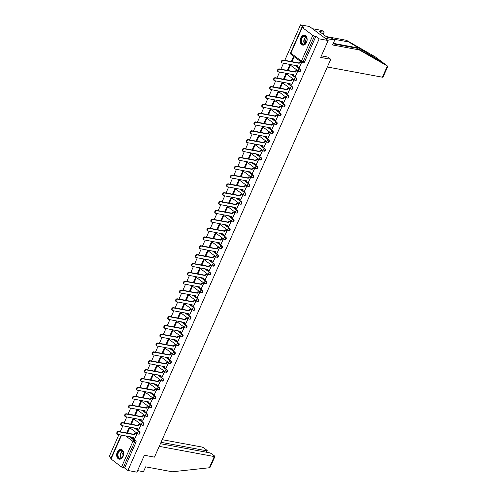 <?xml version="1.0" encoding="UTF-8"?>
<svg xmlns="http://www.w3.org/2000/svg" width="497" height="497" viewBox="0 0 497 497"><rect width="100%" height="100%" fill="white"/><g stroke="black" fill="none" stroke-linecap="round" stroke-linejoin="round"><path stroke-width="0.75" d="M289.229 64.262L298.56 71.264A1.274 1.274 0 0 0 299.088 71.5L299.585 71.593A1.274 0.882 -79.5 0 0 300.567 70.897A1.274 0.882 -79.5 0 0 300.325 69.207L299.828 69.114A1.274 0.882 100.5 0 1 300.07 70.804A1.274 0.882 100.5 0 1 299.088 71.5A1.274 0.882 100.5 0 1 298.821 71.382A1.274 0.87 -53.1 0 1 298.56 71.264A1.274 0.87 -53.1 0 1 298.417 70.077A1.274 0.87 126.9 0 1 299.828 69.114L294.721 65.281M285.309 73.109L294.64 80.11A1.274 1.274 0 0 0 295.175 80.346L295.672 80.433A1.274 0.882 -79.5 0 0 296.647 79.744A1.274 0.882 -79.5 0 0 296.405 78.048L295.908 77.954A1.274 0.882 100.5 0 1 296.15 79.65A1.274 0.882 100.5 0 1 295.175 80.346A1.274 0.882 100.5 0 1 294.901 80.222A1.274 0.87 -53.1 0 1 294.64 80.11A1.274 0.87 -53.1 0 1 294.497 78.924A1.274 0.87 126.9 0 1 295.908 77.954L290.801 74.121M281.389 81.949L290.72 88.951A1.274 1.274 0 0 0 291.254 89.187L291.751 89.28A1.274 0.882 -79.5 0 0 292.727 88.584A1.274 0.882 -79.5 0 0 292.484 86.894L291.988 86.801A1.274 0.882 100.5 0 1 292.23 88.491A1.274 0.882 100.5 0 1 291.254 89.187A1.274 0.882 100.5 0 1 290.981 89.069A1.274 0.87 -53.1 0 1 290.72 88.951A1.274 0.87 -53.1 0 1 290.583 87.764A1.274 0.87 126.9 0 1 291.988 86.801L286.887 82.968M277.475 90.796L286.8 97.797A1.274 1.274 0 0 0 287.334 98.033L287.831 98.12A1.274 0.882 -79.5 0 0 288.813 97.431A1.274 0.882 -79.5 0 0 288.564 95.735L288.067 95.641A1.274 0.882 100.5 0 1 288.31 97.337A1.274 0.882 100.5 0 1 287.334 98.033A1.274 0.882 100.5 0 1 287.067 97.909A1.274 0.87 -53.1 0 1 286.8 97.797A1.274 0.87 -53.1 0 1 286.663 96.611A1.274 0.87 126.9 0 1 288.067 95.641L282.967 91.808M273.555 99.636L282.88 106.638A1.274 1.274 0 0 0 283.414 106.874L283.911 106.967A1.274 0.882 -79.5 0 0 284.893 106.271A1.274 0.882 -79.5 0 0 284.651 104.581L284.147 104.488A1.274 0.882 100.5 0 1 284.396 106.178A1.274 0.882 100.5 0 1 283.414 106.874A1.274 0.882 100.5 0 1 283.147 106.756A1.274 0.87 -53.1 0 1 282.88 106.638A1.274 0.87 -53.1 0 1 282.743 105.451A1.274 0.87 126.9 0 1 284.147 104.488L279.047 100.655M269.635 108.483L278.966 115.484A1.274 1.274 0 0 0 279.494 115.72L279.991 115.807A1.274 0.882 -79.5 0 0 280.973 115.118A1.274 0.882 -79.5 0 0 280.73 113.422L280.233 113.328A1.274 0.882 100.5 0 1 280.476 115.024A1.274 0.882 100.5 0 1 279.494 115.72A1.274 0.882 100.5 0 1 279.227 115.596A1.274 0.87 -53.1 0 1 278.966 115.484A1.274 0.87 -53.1 0 1 278.823 114.298A1.274 0.87 126.9 0 1 280.233 113.328L275.127 109.495M265.715 117.323L275.046 124.325A1.274 1.274 0 0 0 275.58 124.561L276.077 124.654A1.274 0.882 -79.5 0 0 277.053 123.958A1.274 0.882 -79.5 0 0 276.81 122.268L276.313 122.175A1.274 0.882 100.5 0 1 276.556 123.865A1.274 0.882 100.5 0 1 275.58 124.561A1.274 0.882 100.5 0 1 275.307 124.443A1.274 0.87 -53.1 0 1 275.046 124.325A1.274 0.87 -53.1 0 1 274.903 123.138A1.274 0.87 126.9 0 1 276.313 122.175L271.207 118.342M261.795 126.163L271.126 133.171A1.274 1.274 0 0 0 271.66 133.407L272.157 133.494A1.274 0.882 -79.5 0 0 273.133 132.805A1.274 0.882 -79.5 0 0 272.89 131.109L272.393 131.015A1.274 0.882 100.5 0 1 272.636 132.711A1.274 0.882 100.5 0 1 271.66 133.407A1.274 0.882 100.5 0 1 271.387 133.283A1.274 0.87 -53.1 0 1 271.126 133.171A1.274 0.87 -53.1 0 1 270.989 131.985A1.274 0.87 126.9 0 1 272.393 131.015L267.293 127.182M257.875 135.01L267.206 142.012A1.274 1.274 0 0 0 267.74 142.248L268.237 142.341A1.274 0.882 -79.5 0 0 269.219 141.645A1.274 0.882 -79.5 0 0 268.97 139.955L268.473 139.862A1.274 0.882 100.5 0 1 268.715 141.552A1.274 0.882 100.5 0 1 267.74 142.248A1.274 0.882 100.5 0 1 267.473 142.13A1.274 0.87 -53.1 0 1 267.206 142.012A1.274 0.87 -53.1 0 1 267.069 140.825A1.274 0.87 126.9 0 1 268.473 139.862L263.373 136.029M253.961 143.85L263.286 150.858A1.274 1.274 0 0 0 263.82 151.094L264.317 151.181A1.274 0.882 -79.5 0 0 265.299 150.492A1.274 0.882 -79.5 0 0 265.056 148.796L264.553 148.702A1.274 0.882 100.5 0 1 264.802 150.398A1.274 0.882 100.5 0 1 263.82 151.094A1.274 0.882 100.5 0 1 263.553 150.97A1.274 0.87 -53.1 0 1 263.286 150.858A1.274 0.87 -53.1 0 1 263.149 149.672A1.274 0.87 126.9 0 1 264.553 148.702L259.453 144.869M250.041 152.697L259.366 159.699A1.274 1.274 0 0 0 259.9 159.935L260.397 160.028A1.274 0.882 -79.5 0 0 261.379 159.332A1.274 0.882 -79.5 0 0 261.136 157.636L260.639 157.549A1.274 0.882 100.5 0 1 260.882 159.239A1.274 0.882 100.5 0 1 259.9 159.935A1.274 0.882 100.5 0 1 259.633 159.817A1.274 0.87 -53.1 0 1 259.366 159.699A1.274 0.87 -53.1 0 1 259.229 158.512A1.274 0.87 126.9 0 1 260.639 157.549L255.533 153.716M246.121 161.537L255.452 168.545A1.274 1.274 0 0 0 255.986 168.781L256.483 168.868A1.274 0.882 -79.5 0 0 257.458 168.179A1.274 0.882 -79.5 0 0 257.216 166.483L256.719 166.389A1.274 0.882 100.5 0 1 256.961 168.085A1.274 0.882 100.5 0 1 255.986 168.781A1.274 0.882 100.5 0 1 255.713 168.657A1.274 0.87 -53.1 0 1 255.452 168.545A1.274 0.87 -53.1 0 1 255.309 167.359A1.274 0.87 126.9 0 1 256.719 166.389L251.612 162.556M242.201 170.384L251.532 177.386A1.274 1.274 0 0 0 252.066 177.622L252.563 177.715A1.274 0.882 -79.5 0 0 253.538 177.019A1.274 0.882 -79.5 0 0 253.296 175.323L252.799 175.236A1.274 0.882 100.5 0 1 253.041 176.926A1.274 0.882 100.5 0 1 252.066 177.622A1.274 0.882 100.5 0 1 251.793 177.504A1.274 0.87 -53.1 0 1 251.532 177.386A1.274 0.87 -53.1 0 1 251.395 176.199A1.274 0.87 126.9 0 1 252.799 175.236L247.699 171.403M238.28 179.224L247.612 186.232A1.274 1.274 0 0 0 248.146 186.468L248.643 186.555A1.274 0.882 -79.5 0 0 249.624 185.866A1.274 0.882 -79.5 0 0 249.376 184.17L248.879 184.076A1.274 0.882 100.5 0 1 249.121 185.772A1.274 0.882 100.5 0 1 248.146 186.468A1.274 0.882 100.5 0 1 247.873 186.344A1.274 0.87 -53.1 0 1 247.612 186.232A1.274 0.87 -53.1 0 1 247.475 185.046A1.274 0.87 126.9 0 1 248.879 184.076L243.778 180.243M234.367 188.071L243.692 195.072A1.274 1.274 0 0 0 244.226 195.309L244.723 195.402A1.274 0.882 -79.5 0 0 245.704 194.706A1.274 0.882 -79.5 0 0 245.462 193.01L244.959 192.923A1.274 0.882 100.5 0 1 245.207 194.613A1.274 0.882 100.5 0 1 244.226 195.309A1.274 0.882 100.5 0 1 243.959 195.191A1.274 0.87 -53.1 0 1 243.692 195.072A1.274 0.87 -53.1 0 1 243.555 193.886A1.274 0.87 126.9 0 1 244.959 192.923L239.858 189.09M230.446 196.911L239.771 203.919A1.274 1.274 0 0 0 240.306 204.149L240.803 204.242A1.274 0.882 -79.5 0 0 241.784 203.553A1.274 0.882 -79.5 0 0 241.542 201.857L241.045 201.763A1.274 0.882 100.5 0 1 241.287 203.459A1.274 0.882 100.5 0 1 240.306 204.149A1.274 0.882 100.5 0 1 240.039 204.031A1.274 0.87 -53.1 0 1 239.771 203.919A1.274 0.87 -53.1 0 1 239.635 202.733A1.274 0.87 126.9 0 1 241.045 201.763L235.938 197.93M226.526 205.758L235.858 212.759A1.274 1.274 0 0 0 236.392 212.996L236.889 213.089A1.274 0.882 -79.5 0 0 237.864 212.393A1.274 0.882 -79.5 0 0 237.622 210.697L237.125 210.61A1.274 0.882 100.5 0 1 237.367 212.3A1.274 0.882 100.5 0 1 236.392 212.996A1.274 0.882 100.5 0 1 236.118 212.878A1.274 0.87 -53.1 0 1 235.858 212.759A1.274 0.87 -53.1 0 1 235.715 211.573A1.274 0.87 126.9 0 1 237.125 210.61L232.018 206.777M222.606 214.598L231.937 221.606A1.274 1.274 0 0 0 232.472 221.836L232.969 221.929A1.274 0.882 -79.5 0 0 233.944 221.24A1.274 0.882 -79.5 0 0 233.702 219.544L233.205 219.45A1.274 0.882 100.5 0 1 233.447 221.146A1.274 0.882 100.5 0 1 232.472 221.836A1.274 0.882 100.5 0 1 232.198 221.718A1.274 0.87 -53.1 0 1 231.937 221.606A1.274 0.87 -53.1 0 1 231.801 220.419A1.274 0.87 126.9 0 1 233.205 219.45L228.104 215.617M218.686 223.445L228.017 230.446A1.274 1.274 0 0 0 228.552 230.683L229.049 230.776A1.274 0.882 -79.5 0 0 230.03 230.08A1.274 0.882 -79.5 0 0 229.782 228.384L229.285 228.297A1.274 0.882 100.5 0 1 229.527 229.987A1.274 0.882 100.5 0 1 228.552 230.683A1.274 0.882 100.5 0 1 228.278 230.565A1.274 0.87 -53.1 0 1 228.017 230.446A1.274 0.87 -53.1 0 1 227.881 229.26A1.274 0.87 126.9 0 1 229.285 228.297L224.184 224.464M214.772 232.285L224.097 239.293A1.274 1.274 0 0 0 224.632 239.523L225.129 239.616A1.274 0.882 -79.5 0 0 226.11 238.927A1.274 0.882 -79.5 0 0 225.862 237.231L225.365 237.137A1.274 0.882 100.5 0 1 225.613 238.833A1.274 0.882 100.5 0 1 224.632 239.523A1.274 0.882 100.5 0 1 224.364 239.405A1.274 0.87 -53.1 0 1 224.097 239.293A1.274 0.87 -53.1 0 1 223.961 238.106A1.274 0.87 126.9 0 1 225.365 237.137L220.264 233.304M210.852 241.132L220.177 248.133A1.274 1.274 0 0 0 220.711 248.37L221.208 248.463A1.274 0.882 -79.5 0 0 222.19 247.767A1.274 0.882 -79.5 0 0 221.948 246.071L221.451 245.984A1.274 0.882 100.5 0 1 221.693 247.674A1.274 0.882 100.5 0 1 220.711 248.37A1.274 0.882 100.5 0 1 220.444 248.251A1.274 0.87 -53.1 0 1 220.177 248.133A1.274 0.87 -53.1 0 1 220.041 246.947A1.274 0.87 126.9 0 1 221.451 245.984L216.344 242.151M206.932 249.972L216.263 256.98A1.274 1.274 0 0 0 216.791 257.21L217.295 257.303A1.274 0.882 -79.5 0 0 218.27 256.614A1.274 0.882 -79.5 0 0 218.028 254.918L217.531 254.824A1.274 0.882 100.5 0 1 217.773 256.52A1.274 0.882 100.5 0 1 216.791 257.21A1.274 0.882 100.5 0 1 216.524 257.092A1.274 0.87 -53.1 0 1 216.263 256.98A1.274 0.87 -53.1 0 1 216.12 255.793A1.274 0.87 126.9 0 1 217.531 254.824L212.424 250.991M203.012 258.819L212.343 265.82A1.274 1.274 0 0 0 212.878 266.057L213.375 266.15A1.274 0.882 -79.5 0 0 214.35 265.454A1.274 0.882 -79.5 0 0 214.108 263.758L213.611 263.671A1.274 0.882 100.5 0 1 213.853 265.361A1.274 0.882 100.5 0 1 212.878 266.057A1.274 0.882 100.5 0 1 212.604 265.938A1.274 0.87 -53.1 0 1 212.343 265.82A1.274 0.87 -53.1 0 1 212.207 264.634A1.274 0.87 126.9 0 1 213.611 263.671L208.51 259.838M199.092 267.659L208.423 274.667A1.274 1.274 0 0 0 208.957 274.897L209.454 274.99A1.274 0.882 -79.5 0 0 210.43 274.301A1.274 0.882 -79.5 0 0 210.188 272.604L209.691 272.511A1.274 0.882 100.5 0 1 209.933 274.207A1.274 0.882 100.5 0 1 208.957 274.897A1.274 0.882 100.5 0 1 208.684 274.779A1.274 0.87 -53.1 0 1 208.423 274.667A1.274 0.87 -53.1 0 1 208.286 273.48A1.274 0.87 126.9 0 1 209.691 272.511L204.59 268.678M195.178 276.506L204.503 283.507A1.274 1.274 0 0 0 205.037 283.744L205.534 283.837A1.274 0.882 -79.5 0 0 206.516 283.141A1.274 0.882 -79.5 0 0 206.267 281.445L205.77 281.352A1.274 0.882 100.5 0 1 206.019 283.048A1.274 0.882 100.5 0 1 205.037 283.744A1.274 0.882 100.5 0 1 204.77 283.619A1.274 0.87 -53.1 0 1 204.503 283.507A1.274 0.87 -53.1 0 1 204.366 282.321A1.274 0.87 126.9 0 1 205.77 281.352L200.67 277.525M191.258 285.346L200.583 292.354A1.274 1.274 0 0 0 201.117 292.584L201.614 292.677A1.274 0.882 -79.5 0 0 202.596 291.981A1.274 0.882 -79.5 0 0 202.354 290.291L201.857 290.198A1.274 0.882 100.5 0 1 202.099 291.894A1.274 0.882 100.5 0 1 201.117 292.584A1.274 0.882 100.5 0 1 200.85 292.466A1.274 0.87 -53.1 0 1 200.583 292.354A1.274 0.87 -53.1 0 1 200.446 291.161A1.274 0.87 126.9 0 1 201.857 290.198L196.75 286.365M187.338 294.193L196.669 301.194A1.274 1.274 0 0 0 197.197 301.43L197.7 301.524A1.274 0.882 -79.5 0 0 198.676 300.828A1.274 0.882 -79.5 0 0 198.433 299.132L197.936 299.039A1.274 0.882 100.5 0 1 198.179 300.735A1.274 0.882 100.5 0 1 197.197 301.43A1.274 0.882 100.5 0 1 196.93 301.306A1.274 0.87 -53.1 0 1 196.669 301.194A1.274 0.87 -53.1 0 1 196.526 300.008A1.274 0.87 126.9 0 1 197.936 299.039L192.83 295.212M183.418 303.033L192.749 310.041A1.274 1.274 0 0 0 193.283 310.271L193.78 310.364A1.274 0.882 -79.5 0 0 194.756 309.668A1.274 0.882 -79.5 0 0 194.513 307.978L194.016 307.885A1.274 0.882 100.5 0 1 194.259 309.581A1.274 0.882 100.5 0 1 193.283 310.271A1.274 0.882 100.5 0 1 193.01 310.153A1.274 0.87 -53.1 0 1 192.749 310.041A1.274 0.87 -53.1 0 1 192.606 308.848A1.274 0.87 126.9 0 1 194.016 307.885L188.916 304.052M179.498 311.88L188.829 318.881A1.274 1.274 0 0 0 189.363 319.117L189.86 319.211A1.274 0.882 -79.5 0 0 190.836 318.515A1.274 0.882 -79.5 0 0 190.593 316.819L190.096 316.726A1.274 0.882 100.5 0 1 190.339 318.422A1.274 0.882 100.5 0 1 189.363 319.117A1.274 0.882 100.5 0 1 189.09 318.993A1.274 0.87 -53.1 0 1 188.829 318.881A1.274 0.87 -53.1 0 1 188.692 317.695A1.274 0.87 126.9 0 1 190.096 316.726L184.996 312.899M175.584 320.72L184.909 327.728A1.274 1.274 0 0 0 185.443 327.958L185.94 328.051A1.274 0.882 -79.5 0 0 186.922 327.355A1.274 0.882 -79.5 0 0 186.673 325.665L186.176 325.572A1.274 0.882 100.5 0 1 186.425 327.268A1.274 0.882 100.5 0 1 185.443 327.958A1.274 0.882 100.5 0 1 185.176 327.84A1.274 0.87 -53.1 0 1 184.909 327.728A1.274 0.87 -53.1 0 1 184.772 326.535A1.274 0.87 126.9 0 1 186.176 325.572L181.076 321.739M171.664 329.567L180.989 336.568A1.274 1.274 0 0 0 181.523 336.804L182.02 336.898A1.274 0.882 -79.5 0 0 183.002 336.202A1.274 0.882 -79.5 0 0 182.759 334.506L182.262 334.413A1.274 0.882 100.5 0 1 182.505 336.109A1.274 0.882 100.5 0 1 181.523 336.804A1.274 0.882 100.5 0 1 181.256 336.68A1.274 0.87 -53.1 0 1 180.989 336.568A1.274 0.87 -53.1 0 1 180.852 335.382A1.274 0.87 126.9 0 1 182.262 334.413L177.156 330.586M167.744 338.407L177.075 345.415A1.274 1.274 0 0 0 177.603 345.645L178.106 345.738A1.274 0.882 -79.5 0 0 179.082 345.042A1.274 0.882 -79.5 0 0 178.839 343.352L178.342 343.259A1.274 0.882 100.5 0 1 178.585 344.955A1.274 0.882 100.5 0 1 177.603 345.645A1.274 0.882 100.5 0 1 177.336 345.527A1.274 0.87 -53.1 0 1 177.075 345.415A1.274 0.87 -53.1 0 1 176.932 344.222A1.274 0.87 126.9 0 1 178.342 343.259L173.236 339.426M163.824 347.254L173.155 354.255A1.274 1.274 0 0 0 173.689 354.491L174.186 354.585A1.274 0.882 -79.5 0 0 175.161 353.889A1.274 0.882 -79.5 0 0 174.919 352.193L174.422 352.1A1.274 0.882 100.5 0 1 174.664 353.796A1.274 0.882 100.5 0 1 173.689 354.491A1.274 0.882 100.5 0 1 173.416 354.367A1.274 0.87 -53.1 0 1 173.155 354.255A1.274 0.87 -53.1 0 1 173.012 353.069A1.274 0.87 126.9 0 1 174.422 352.1L169.322 348.273M159.904 356.094L169.235 363.102A1.274 1.274 0 0 0 169.769 363.332L170.266 363.425A1.274 0.882 -79.5 0 0 171.241 362.729A1.274 0.882 -79.5 0 0 170.999 361.039L170.502 360.946A1.274 0.882 100.5 0 1 170.744 362.642A1.274 0.882 100.5 0 1 169.769 363.332A1.274 0.882 100.5 0 1 169.496 363.214A1.274 0.87 -53.1 0 1 169.235 363.102A1.274 0.87 -53.1 0 1 169.098 361.909A1.274 0.87 126.9 0 1 170.502 360.946L165.402 357.113M155.99 364.941L165.315 371.942A1.274 1.274 0 0 0 165.849 372.178L166.346 372.272A1.274 0.882 -79.5 0 0 167.327 371.576A1.274 0.882 -79.5 0 0 167.079 369.88L166.582 369.787A1.274 0.882 100.5 0 1 166.83 371.483A1.274 0.882 100.5 0 1 165.849 372.178A1.274 0.882 100.5 0 1 165.582 372.054A1.274 0.87 -53.1 0 1 165.315 371.942A1.274 0.87 -53.1 0 1 165.178 370.756A1.274 0.87 126.9 0 1 166.582 369.787L161.482 365.96M152.07 373.781L161.395 380.789A1.274 1.274 0 0 0 161.929 381.019L162.426 381.112A1.274 0.882 -79.5 0 0 163.407 380.416A1.274 0.882 -79.5 0 0 163.165 378.726L162.668 378.633A1.274 0.882 100.5 0 1 162.91 380.329A1.274 0.882 100.5 0 1 161.929 381.019A1.274 0.882 100.5 0 1 161.662 380.901A1.274 0.87 -53.1 0 1 161.395 380.789A1.274 0.87 -53.1 0 1 161.258 379.596A1.274 0.87 126.9 0 1 162.668 378.633L157.561 374.8M148.149 382.628L157.481 389.629A1.274 1.274 0 0 0 158.009 389.865L158.512 389.959A1.274 0.882 -79.5 0 0 159.487 389.263A1.274 0.882 -79.5 0 0 159.245 387.567L158.748 387.474A1.274 0.882 100.5 0 1 158.99 389.17A1.274 0.882 100.5 0 1 158.009 389.865A1.274 0.882 100.5 0 1 157.742 389.741A1.274 0.87 -53.1 0 1 157.481 389.629A1.274 0.87 -53.1 0 1 157.338 388.443A1.274 0.87 126.9 0 1 158.748 387.474L153.641 383.647M144.229 391.468L153.561 398.476A1.274 1.274 0 0 0 154.095 398.706L154.592 398.799A1.274 0.882 -79.5 0 0 155.567 398.103A1.274 0.882 -79.5 0 0 155.325 396.413L154.828 396.32A1.274 0.882 100.5 0 1 155.07 398.016A1.274 0.882 100.5 0 1 154.095 398.706A1.274 0.882 100.5 0 1 153.821 398.588A1.274 0.87 -53.1 0 1 153.561 398.476A1.274 0.87 -53.1 0 1 153.418 397.283A1.274 0.87 126.9 0 1 154.828 396.32L149.721 392.487M140.309 400.315L149.64 407.316A1.274 1.274 0 0 0 150.175 407.552L150.672 407.646A1.274 0.882 -79.5 0 0 151.647 406.95A1.274 0.882 -79.5 0 0 151.405 405.254L150.908 405.161A1.274 0.882 100.5 0 1 151.15 406.857A1.274 0.882 100.5 0 1 150.175 407.552A1.274 0.882 100.5 0 1 149.901 407.428A1.274 0.87 -53.1 0 1 149.64 407.316A1.274 0.87 -53.1 0 1 149.504 406.13A1.274 0.87 126.9 0 1 150.908 405.161L145.807 401.334M136.395 409.155L145.72 416.163A1.274 1.274 0 0 0 146.255 416.393L146.752 416.486A1.274 0.882 -79.5 0 0 147.733 415.79A1.274 0.882 -79.5 0 0 147.485 414.1L146.988 414.007A1.274 0.882 100.5 0 1 147.236 415.703A1.274 0.882 100.5 0 1 146.255 416.393A1.274 0.882 100.5 0 1 145.988 416.275A1.274 0.87 -53.1 0 1 145.72 416.163A1.274 0.87 -53.1 0 1 145.584 414.97A1.274 0.87 126.9 0 1 146.988 414.007L141.887 410.174M132.475 418.002L141.8 425.003A1.274 1.274 0 0 0 142.335 425.239L142.832 425.333A1.274 0.882 -79.5 0 0 143.813 424.637A1.274 0.882 -79.5 0 0 143.571 422.941L143.074 422.848A1.274 0.882 100.5 0 1 143.316 424.544A1.274 0.882 100.5 0 1 142.335 425.239A1.274 0.882 100.5 0 1 142.067 425.115A1.274 0.87 -53.1 0 1 141.8 425.003A1.274 0.87 -53.1 0 1 141.664 423.817A1.274 0.87 126.9 0 1 143.074 422.848L137.967 419.021M128.555 426.842L137.886 433.85A1.274 1.274 0 0 0 138.415 434.08L138.918 434.173A1.274 0.882 -79.5 0 0 139.893 433.477A1.274 0.882 -79.5 0 0 139.651 431.787L139.154 431.694A1.274 0.882 100.5 0 1 139.396 433.384A1.274 0.882 100.5 0 1 138.415 434.08A1.274 0.882 100.5 0 1 138.147 433.962A1.274 0.87 -53.1 0 1 137.886 433.85A1.274 0.87 -53.1 0 1 137.744 432.657A1.274 0.87 126.9 0 1 139.154 431.694L134.047 427.861M117.249 452.077A4.976 3.448 -79.5 0 0 119.249 459.16A4.976 3.448 -79.5 0 0 123.07 456.451A4.976 3.448 -79.5 0 0 121.063 449.375A4.976 3.448 -79.5 0 0 117.249 452.077M300.728 38.027A4.976 3.448 -79.5 0 0 302.735 45.103A4.976 3.448 -79.5 0 0 306.55 42.394A4.976 3.448 -79.5 0 0 304.549 35.318A4.976 3.448 -79.5 0 0 300.728 38.027M328.169 40.524L320.683 57.416L330.766 59.286L154.468 457.128L144.385 455.258L136.899 472.15L127.897 470.479L319.167 38.853L328.169 40.524L309.513 26.521L300.517 24.85L284.787 60.342M283.52 63.206L280.867 69.189M279.6 72.046L276.947 78.029M275.68 80.893L273.027 86.876M271.76 89.733L269.113 95.716M267.846 98.58L265.193 104.563M263.926 107.42L261.273 113.403M260.006 116.267L257.353 122.25M256.085 125.107L253.433 131.09M252.165 133.954L249.519 139.937M248.251 142.794L245.599 148.777M244.331 151.641L241.679 157.624M240.411 160.481L237.759 166.464M236.491 169.328L233.838 175.304M232.571 178.168L229.925 184.151M228.657 187.015L226.005 192.991M224.737 195.855L222.084 201.838M220.817 204.696L218.164 210.678M216.897 213.542L214.244 219.525M212.977 222.383L210.33 228.365M209.063 231.229L206.41 237.212M205.143 240.07L202.49 246.052M201.223 248.916L198.57 254.899M197.303 257.757L194.65 263.739M193.383 266.603L190.736 272.586M189.469 275.444L186.816 281.426M185.549 284.29L182.896 290.273M181.629 293.131L178.976 299.113M177.709 301.977L175.056 307.96M173.788 310.818L171.142 316.8M169.868 319.664L167.222 325.647M165.955 328.505L163.302 334.487M162.034 337.351L159.382 343.334M158.114 346.192L155.462 352.174M154.194 355.038L151.548 361.021M150.274 363.879L147.628 369.861M146.36 372.725L143.708 378.708M142.44 381.566L139.787 387.548M138.52 390.412L135.867 396.395M134.6 399.253L131.953 405.235M130.68 408.099L128.033 414.082M126.766 416.94L124.113 422.922M122.846 425.786L120.193 431.769M118.926 434.626L109.247 456.476L111.104 457.874M300.517 24.85L303.816 27.329L302.412 27.068L301.996 27.111L302.257 27.459L312.812 35.386L314.464 36.113L303.083 61.796A1.274 0.882 100.5 0 1 302.108 62.492A1.274 0.882 100.5 0 1 301.834 62.367A1.274 0.87 126.9 0 1 301.573 62.255A1.274 1.274 0 0 0 302.108 62.492L303.505 62.746A1.274 0.882 100.5 0 0 304.487 62.057L301.43 61.069L312.812 35.386M319.167 38.853L315.868 36.374L314.464 36.113M130.63 436.795L135.731 440.628L134.327 440.367A1.274 0.882 100.5 0 1 134.575 442.063L123.194 467.745L121.541 467.012L110.725 458.737L121.218 435.055M123.194 467.745L124.592 468L127.897 470.479M134.699 438.87L137.048 433.838L136.47 433.465M127.431 433.111L129.587 428.234L129.027 427.818L126.766 432.918L127.456 433.049M131.351 424.264L133.507 419.393L132.947 418.971L130.686 424.071L131.376 424.202M138.613 430.029L140.968 424.997L140.39 424.624M135.265 415.424L137.427 410.547L136.868 410.131L134.606 415.231L135.296 415.362M142.533 421.183L144.888 416.151L144.304 415.778M139.185 406.577L141.347 401.706L140.788 401.284L138.526 406.391L139.216 406.515M146.453 412.342L148.808 407.31L148.224 406.937M143.105 397.737L145.267 392.86L144.708 392.444L142.446 397.544L143.136 397.675M150.374 403.496L152.728 398.464L152.144 398.091M147.025 388.89L149.181 384.019L148.622 383.597L146.36 388.704L147.05 388.828M154.294 394.655L156.642 389.623L156.064 389.25M150.945 380.05L153.101 375.173L152.542 374.757L150.28 379.857L150.97 379.988M158.208 385.809L160.562 380.777L159.984 380.404M154.859 371.203L157.021 366.332L156.462 365.91L154.2 371.017L154.89 371.141M162.128 376.968L164.482 371.936L163.898 371.563M158.779 362.363L160.941 357.486L160.382 357.07L158.121 362.17L158.81 362.301M166.048 368.122L168.402 363.09L167.818 362.717M162.699 353.516L164.861 348.646L164.302 348.223L162.041 353.33L162.73 353.454M169.968 359.281L172.322 354.249L171.738 353.876M166.619 344.676L168.775 339.799L168.216 339.383L165.955 344.483L166.644 344.614M173.888 350.435L176.236 345.403L175.658 345.03M170.539 335.829L172.695 330.959L172.136 330.536L169.875 335.643L170.564 335.767M177.808 341.594L180.156 336.562L179.579 336.189M174.453 326.989L176.615 322.112L176.056 321.696L173.795 326.796L174.484 326.927M181.722 332.748L184.076 327.716L183.492 327.343M178.373 318.142L180.535 313.272L179.976 312.849L177.715 317.956L178.404 318.08M185.642 323.907L187.996 318.875L187.412 318.502M182.293 309.302L184.455 304.425L183.896 304.009L181.635 309.109L182.324 309.24M189.562 315.061L191.917 310.029L191.333 309.656M186.213 300.455L188.369 295.585L187.81 295.162L185.549 300.269L186.238 300.393M193.482 306.22L195.83 301.188L195.253 300.815M190.134 291.615L192.289 286.744L191.73 286.322L189.469 291.422L190.158 291.553M197.402 297.374L199.751 292.342L199.173 291.969M194.047 282.768L196.209 277.898L195.65 277.475L193.389 282.582L194.078 282.706M201.316 288.533L203.671 283.501L203.093 283.128M197.968 273.928L200.129 269.057L199.57 268.635L197.309 273.735L197.999 273.866M205.236 279.687L207.591 274.655L207.007 274.282M201.888 265.081L204.05 260.211L203.49 259.788L201.229 264.895L201.919 265.019M209.156 270.846L211.511 265.814L210.927 265.441M205.808 256.241L207.963 251.37L207.404 250.948L205.143 256.048L205.833 256.179M213.076 262L215.425 256.968L214.847 256.595M209.728 247.394L211.884 242.524L211.324 242.101L209.063 247.208L209.753 247.332M216.996 253.159L219.345 248.127L218.767 247.755M213.648 238.554L215.804 233.683L215.244 233.261L212.983 238.361L213.673 238.492M220.91 244.313L223.265 239.281L222.687 238.908M217.562 229.707L219.724 224.837L219.165 224.414L216.903 229.521L217.593 229.645M224.83 235.472L227.185 230.44L226.601 230.068M221.482 220.867L223.644 215.996L223.085 215.574L220.823 220.674L221.513 220.805M228.75 226.626L231.105 221.594L230.521 221.221M225.402 212.02L227.558 207.15L226.999 206.727L224.737 211.834L225.427 211.958M232.671 217.785L235.019 212.753L234.441 212.381M229.322 203.18L231.478 198.309L230.919 197.887L228.657 202.987L229.347 203.118M236.591 208.939L238.939 203.907L238.361 203.534M233.242 194.333L235.398 189.463L234.839 189.04L232.577 194.147L233.267 194.271M240.505 200.098L242.859 195.066L242.281 194.694M237.156 185.493L239.318 180.622L238.759 180.2L236.497 185.3L237.187 185.431M244.425 191.252L246.779 186.22L246.195 185.847M241.076 176.646L243.238 171.776L242.679 171.359L240.418 176.46L241.107 176.584M248.345 182.411L250.699 177.379L250.115 177.007M244.996 167.806L247.152 162.935L246.593 162.513L244.331 167.613L245.021 167.744M252.265 173.565L254.613 168.533L254.035 168.16M248.916 158.959L251.072 154.089L250.513 153.672L248.251 158.773L248.941 158.897M256.185 164.724L258.533 159.692L257.955 159.32M252.836 150.119L254.992 145.248L254.433 144.826L252.172 149.926L252.861 150.057M260.099 155.884L262.453 150.846L261.876 150.473M256.75 141.272L258.912 136.402L258.353 135.985L256.092 141.086L256.781 141.21M264.019 147.037L266.373 142.005L265.789 141.633M260.67 132.432L262.832 127.561L262.273 127.139L260.012 132.239L260.701 132.37M267.939 138.197L270.293 133.159L269.709 132.786M264.59 123.585L266.752 118.715L266.187 118.298L263.932 123.399L264.615 123.523M271.859 129.35L274.207 124.318L273.63 123.946M268.51 114.745L270.666 109.874L270.107 109.452L267.846 114.552L268.535 114.683M275.779 120.51L278.127 115.472L277.55 115.099M272.431 105.904L274.586 101.028L274.027 100.611L271.766 105.712L272.455 105.836M279.693 111.663L282.048 106.631L281.47 106.259M276.344 97.058L278.506 92.187L277.947 91.765L275.686 96.865L276.375 96.996M283.613 102.823L285.968 97.785L285.384 97.412M280.265 88.218L282.426 83.341L281.867 82.924L279.606 88.025L280.296 88.149M287.533 93.976L289.888 88.944L289.304 88.572M284.185 79.371L286.347 74.5L285.781 74.078L283.526 79.178L284.209 79.309M291.453 85.136L293.802 80.098L293.224 79.725M288.105 70.531L290.26 65.654L289.701 65.237L287.44 70.338L288.13 70.462M295.373 76.289L297.722 71.257L297.144 70.885M292.025 61.684L294.181 56.813L293.621 56.391L291.36 61.491L292.05 61.622M299.287 67.449L301.642 62.411L301.064 62.044M295.218 65.374L300.325 69.207M291.304 74.215L296.405 78.048M287.384 83.061L292.484 86.894M283.464 91.902L288.564 95.735M279.544 100.748L284.651 104.581M275.624 109.588L280.73 113.422M271.704 118.435L276.81 122.268M267.79 127.275L272.89 131.109M263.87 136.122L268.97 139.955M259.95 144.962L265.056 148.796M256.03 153.809L261.136 157.636M252.109 162.649L257.216 166.483M248.196 171.496L253.296 175.323M244.275 180.336L249.376 184.17M240.355 189.183L245.462 193.01M236.435 198.023L241.542 201.857M232.515 206.87L237.622 210.697M228.601 215.71L233.702 219.544M224.681 224.557L229.782 228.384M220.761 233.397L225.862 237.231M216.841 242.244L221.948 246.071M212.921 251.084L218.028 254.918M209.007 259.931L214.108 263.758M205.087 268.771L210.188 272.604M201.167 277.618L206.267 281.445M197.247 286.458L202.354 290.291M193.327 295.305L198.433 299.132M189.413 304.145L194.513 307.978M185.493 312.992L190.593 316.819M181.573 321.832L186.673 325.665M177.653 330.679L182.759 334.506M173.733 339.519L178.839 343.352M169.819 348.366L174.919 352.193M165.899 357.206L170.999 361.039M161.979 366.053L167.079 369.88M158.058 374.893L163.165 378.726M154.138 383.734L159.245 387.567M150.224 392.58L155.325 396.413M146.304 401.421L151.405 405.254M142.384 410.267L147.485 414.1M138.464 419.108L143.571 422.941M134.544 427.954L139.651 431.787M327.728 57.006L330.766 59.286M289.745 61.261A1.274 0.882 -79.5 0 0 289.496 61.156L288.999 61.063A1.274 0.882 100.5 0 1 289.248 61.168M285.825 70.108A1.274 0.882 -79.5 0 0 285.576 70.002L285.079 69.909A1.274 0.882 100.5 0 1 285.328 70.015M281.905 78.948A1.274 0.882 -79.5 0 0 281.656 78.843L281.159 78.75A1.274 0.882 100.5 0 1 281.408 78.855M277.985 87.795A1.274 0.882 -79.5 0 0 277.742 87.689L277.239 87.596A1.274 0.882 100.5 0 1 277.488 87.702M274.064 96.635A1.274 0.882 -79.5 0 0 273.822 96.53L273.325 96.437A1.274 0.882 100.5 0 1 273.567 96.542M270.151 105.476A1.274 0.882 -79.5 0 0 269.902 105.376L269.405 105.283A1.274 0.882 100.5 0 1 269.654 105.389M266.23 114.322A1.274 0.882 -79.5 0 0 265.982 114.217L265.485 114.124A1.274 0.882 100.5 0 1 265.733 114.229M262.31 123.163A1.274 0.882 -79.5 0 0 262.062 123.063L261.565 122.97A1.274 0.882 100.5 0 1 261.813 123.076M258.39 132.009A1.274 0.882 -79.5 0 0 258.148 131.904L257.645 131.811A1.274 0.882 100.5 0 1 257.893 131.916M254.47 140.85A1.274 0.882 -79.5 0 0 254.228 140.75L253.731 140.657A1.274 0.882 100.5 0 1 253.973 140.763M250.556 149.696A1.274 0.882 -79.5 0 0 250.308 149.591L249.811 149.498A1.274 0.882 100.5 0 1 250.059 149.603M246.636 158.537A1.274 0.882 -79.5 0 0 246.388 158.437L245.891 158.344A1.274 0.882 100.5 0 1 246.139 158.45M242.716 167.383A1.274 0.882 -79.5 0 0 242.468 167.278L241.971 167.185A1.274 0.882 100.5 0 1 242.219 167.29M238.796 176.224A1.274 0.882 -79.5 0 0 238.554 176.124L238.051 176.031A1.274 0.882 100.5 0 1 238.299 176.137M234.876 185.07A1.274 0.882 -79.5 0 0 234.634 184.965L234.137 184.872A1.274 0.882 100.5 0 1 234.379 184.977M230.962 193.911A1.274 0.882 -79.5 0 0 230.714 193.811L230.217 193.718A1.274 0.882 100.5 0 1 230.465 193.824M227.042 202.757A1.274 0.882 -79.5 0 0 226.794 202.652L226.297 202.559A1.274 0.882 100.5 0 1 226.545 202.664M223.122 211.598A1.274 0.882 -79.5 0 0 222.873 211.498L222.376 211.405A1.274 0.882 100.5 0 1 222.625 211.511M219.202 220.444A1.274 0.882 -79.5 0 0 218.96 220.339L218.456 220.246A1.274 0.882 100.5 0 1 218.705 220.351M215.282 229.285A1.274 0.882 -79.5 0 0 215.039 229.185L214.542 229.092A1.274 0.882 100.5 0 1 214.785 229.192M211.368 238.131A1.274 0.882 -79.5 0 0 211.119 238.026L210.622 237.933A1.274 0.882 100.5 0 1 210.865 238.038M207.448 246.972A1.274 0.882 -79.5 0 0 207.199 246.872L206.702 246.779A1.274 0.882 100.5 0 1 206.951 246.879M203.528 255.818A1.274 0.882 -79.5 0 0 203.279 255.713L202.782 255.62A1.274 0.882 100.5 0 1 203.031 255.725M199.608 264.659A1.274 0.882 -79.5 0 0 199.359 264.559L198.862 264.466A1.274 0.882 100.5 0 1 199.111 264.566M195.688 273.505A1.274 0.882 -79.5 0 0 195.445 273.4L194.948 273.307A1.274 0.882 100.5 0 1 195.191 273.412M191.774 282.346A1.274 0.882 -79.5 0 0 191.525 282.246L191.028 282.153A1.274 0.882 100.5 0 1 191.27 282.253M187.854 291.192A1.274 0.882 -79.5 0 0 187.605 291.087L187.108 290.993A1.274 0.882 100.5 0 1 187.357 291.099M183.933 300.033A1.274 0.882 -79.5 0 0 183.685 299.933L183.188 299.84A1.274 0.882 100.5 0 1 183.436 299.94M180.013 308.879A1.274 0.882 -79.5 0 0 179.765 308.774L179.268 308.68A1.274 0.882 100.5 0 1 179.516 308.786M176.093 317.72A1.274 0.882 -79.5 0 0 175.851 317.62L175.354 317.527A1.274 0.882 100.5 0 1 175.596 317.626M172.179 326.566A1.274 0.882 -79.5 0 0 171.931 326.461L171.434 326.367A1.274 0.882 100.5 0 1 171.676 326.473M168.259 335.407A1.274 0.882 -79.5 0 0 168.011 335.307L167.514 335.214A1.274 0.882 100.5 0 1 167.762 335.313M164.339 344.253A1.274 0.882 -79.5 0 0 164.091 344.148L163.594 344.054A1.274 0.882 100.5 0 1 163.842 344.16M160.419 353.094A1.274 0.882 -79.5 0 0 160.171 352.994L159.674 352.901A1.274 0.882 100.5 0 1 159.922 353M156.499 361.94A1.274 0.882 -79.5 0 0 156.257 361.835L155.76 361.741A1.274 0.882 100.5 0 1 156.002 361.847M152.585 370.781A1.274 0.882 -79.5 0 0 152.337 370.675L151.84 370.588A1.274 0.882 100.5 0 1 152.082 370.687M148.665 379.627A1.274 0.882 -79.5 0 0 148.417 379.522L147.92 379.428A1.274 0.882 100.5 0 1 148.168 379.534M144.745 388.468A1.274 0.882 -79.5 0 0 144.497 388.362L144 388.275A1.274 0.882 100.5 0 1 144.248 388.374M140.825 397.314A1.274 0.882 -79.5 0 0 140.576 397.209L140.079 397.115A1.274 0.882 100.5 0 1 140.328 397.221M136.905 406.155A1.274 0.882 -79.5 0 0 136.663 406.049L136.166 405.962A1.274 0.882 100.5 0 1 136.408 406.061M132.985 415.001A1.274 0.882 -79.5 0 0 132.742 414.896L132.245 414.802A1.274 0.882 100.5 0 1 132.488 414.908M129.071 423.842A1.274 0.882 -79.5 0 0 128.822 423.736L128.325 423.649A1.274 0.882 100.5 0 1 128.574 423.748M315.868 36.374L304.487 62.057M123.747 432.427A1.274 0.882 100.5 0 0 123.505 432.322L124.902 432.583A1.274 0.882 100.5 0 1 125.151 432.688M124.592 468L135.973 442.324A1.274 0.882 -79.5 0 0 135.731 440.628M137.048 433.844L136.048 433.664A1.274 0.87 126.9 0 0 134.644 434.626L134.159 434.266A1.274 0.87 -53.1 0 1 135.563 433.297L136.582 433.483M133.326 438.342A1.274 0.87 -53.1 0 1 133.066 438.23A1.274 0.87 -53.1 0 1 132.861 437.211M134.606 434.713L119 431.818A1.466 1 126.9 0 0 117.491 432.719A1.466 1 126.9 0 0 117.54 434.297L117.056 433.931A1.466 1 -53.1 0 1 117.006 432.359A1.466 1 -53.1 0 1 118.516 431.458L134.122 434.347M117.54 434.297A1.466 1 126.9 0 0 117.845 434.428L133.413 437.403A1.274 0.87 126.9 0 0 133.55 438.596A1.274 0.87 126.9 0 0 133.817 438.708L134.811 438.894M140.968 425.003L139.968 424.817A1.274 0.87 126.9 0 0 138.564 425.786L138.079 425.42A1.274 0.87 -53.1 0 1 139.483 424.457L140.502 424.643M137.247 429.501A1.274 0.87 -53.1 0 1 136.986 429.383A1.274 0.87 -53.1 0 1 136.781 428.371M138.526 425.867L122.921 422.978A1.466 1 126.9 0 0 121.411 423.879A1.466 1 126.9 0 0 121.461 425.451L120.976 425.09A1.466 1 -53.1 0 1 120.926 423.512A1.466 1 -53.1 0 1 122.436 422.612L138.042 425.507M121.461 425.451A1.466 1 126.9 0 0 121.765 425.587L137.334 428.563A1.274 0.87 126.9 0 0 137.47 429.75A1.274 0.87 126.9 0 0 137.731 429.862L138.731 430.048M144.882 416.157L143.888 415.977A1.274 0.87 126.9 0 0 142.484 416.94L141.993 416.579A1.274 0.87 -53.1 0 1 143.403 415.61L144.422 415.796M141.167 420.655A1.274 0.87 -53.1 0 1 140.906 420.543A1.274 0.87 -53.1 0 1 140.701 419.524M142.44 417.026L126.841 414.131A1.466 1 126.9 0 0 125.331 415.032A1.466 1 126.9 0 0 125.381 416.61L124.896 416.244A1.466 1 -53.1 0 1 124.846 414.672A1.466 1 -53.1 0 1 126.356 413.771L141.956 416.66M125.381 416.61A1.466 1 126.9 0 0 125.685 416.741L141.247 419.716A1.274 0.87 126.9 0 0 141.39 420.909A1.274 0.87 126.9 0 0 141.651 421.021L142.645 421.207M159.239 446.356L214.294 456.563A1.913 0.447 23.9 0 0 214.928 456.501A1.913 0.447 23.9 0 0 214.536 455.973L211.697 453.848A1.913 0.447 23.9 0 0 209.225 452.755L160.413 443.703M214.928 456.501L210.206 467.149L209.336 467.752L172.31 471.783L145.627 466.838L143.465 471.715L137.576 470.622M205.963 452.152L206.572 450.767A1.913 0.447 23.9 0 0 207.206 450.698A1.913 0.447 23.9 0 0 206.814 450.176L203.975 448.046A1.913 0.447 23.9 0 0 201.502 446.958L162.202 439.671M206.572 450.767L161.028 442.324M387.368 66.014L387.753 66.486L383.038 77.141A1.913 0.447 -156.1 0 1 382.404 77.203L387.368 66.014L359.263 49.905L332.574 44.96L334.736 40.083L325.237 38.325L312.445 28.714L321.944 30.479L324.143 32.131L319.583 31.622L326.784 37.026L332.536 38.431L334.736 40.083M333.089 43.811L357.063 48.252L367.979 54.515C377.006 59.659 381.702 62.144 382.063 61.982L382.007 61.932M381.982 62.032L348.67 41.953L333.475 39.139M357.063 48.252L359.263 49.905M323.174 34.318L324.143 32.131M375.117 56.77L346.465 40.3L348.67 41.953M346.465 40.3L326.119 36.529M327.349 66.996L382.404 77.203M321.385 55.832L327.84 57.087M380.677 60.932L374.881 56.59M320.683 32.448L320.938 31.876M118.82 458.159A4.305 2.982 100.5 0 1 118 452.444A4.305 2.982 100.5 0 1 122.212 450.506A4.305 2.982 100.5 0 1 123.554 453.68A4.305 2.982 100.5 0 1 123.119 456.029A4.305 2.982 100.5 0 1 118.82 458.159M123.554 453.724A3.988 2.765 -79.5 0 0 122.318 450.829A3.988 2.765 -79.5 0 0 121.473 450.456A3.988 2.765 -79.5 0 0 118.187 453.233A3.988 2.765 -79.5 0 0 119.174 457.917A3.988 2.765 -79.5 0 0 120.019 458.296A3.988 2.765 -79.5 0 0 123.132 455.991M123.374 452.487A2.839 1.969 -79.5 0 0 122.523 457.078M121.417 449.474L121.442 449.474A4.945 3.423 -79.5 0 0 121.417 449.474A4.945 3.423 -79.5 0 0 117.348 452.916A4.945 3.423 -79.5 0 0 118.572 458.725A4.945 3.423 -79.5 0 0 119.615 459.191A4.945 3.423 -79.5 0 0 119.64 459.197L119.615 459.191M302.306 44.103A4.305 2.982 100.5 0 1 301.486 38.387A4.305 2.982 100.5 0 1 305.698 36.449A4.305 2.982 100.5 0 1 307.04 39.623A4.305 2.982 100.5 0 1 306.599 41.978A4.305 2.982 100.5 0 1 302.306 44.103M307.04 39.667A3.988 2.765 -79.5 0 0 305.798 36.778A3.988 2.765 -79.5 0 0 304.953 36.399A3.988 2.765 -79.5 0 0 301.673 39.176A3.988 2.765 -79.5 0 0 302.661 43.86A3.988 2.765 -79.5 0 0 303.499 44.239A3.988 2.765 -79.5 0 0 306.618 41.934M306.854 38.431A2.839 1.969 -79.5 0 0 306.003 43.022M304.928 35.424A4.945 3.423 -79.5 0 0 304.903 35.417A4.945 3.423 -79.5 0 0 300.828 38.859A4.945 3.423 -79.5 0 0 302.058 44.674A4.945 3.423 -79.5 0 0 303.102 45.14A4.945 3.423 -79.5 0 0 303.12 45.14L303.12 45.14M148.802 407.316L147.808 407.13A1.274 0.87 126.9 0 0 146.398 408.099L145.913 407.733A1.274 0.87 -53.1 0 1 147.323 406.77L148.336 406.956M145.087 411.814A1.274 0.87 -53.1 0 1 144.82 411.696A1.274 0.87 -53.1 0 1 144.621 410.684M146.36 408.18L130.761 405.291A1.466 1 126.9 0 0 129.245 406.192A1.466 1 126.9 0 0 129.301 407.764L128.816 407.403A1.466 1 -53.1 0 1 128.76 405.825A1.466 1 -53.1 0 1 130.276 404.925L145.876 407.82M129.301 407.764A1.466 1 126.9 0 0 129.605 407.9L145.167 410.876A1.274 0.87 126.9 0 0 145.31 412.063A1.274 0.87 126.9 0 0 145.571 412.175L146.565 412.361M152.722 398.47L151.728 398.29A1.274 0.87 126.9 0 0 150.318 399.253L149.833 398.892A1.274 0.87 -53.1 0 1 151.243 397.923L152.256 398.109M149.007 402.968A1.274 0.87 -53.1 0 1 148.74 402.856A1.274 0.87 -53.1 0 1 148.541 401.837M150.28 399.339L134.675 396.444A1.466 1 126.9 0 0 133.165 397.345A1.466 1 126.9 0 0 133.221 398.923L132.736 398.557A1.466 1 -53.1 0 1 132.68 396.985A1.466 1 -53.1 0 1 134.19 396.084L149.796 398.973M133.221 398.923A1.466 1 126.9 0 0 133.519 399.054L149.088 402.03A1.274 0.87 126.9 0 0 149.224 403.222A1.274 0.87 126.9 0 0 149.491 403.334L150.485 403.521M156.642 389.629L155.642 389.443A1.274 0.87 126.9 0 0 154.238 390.412L153.753 390.046A1.274 0.87 -53.1 0 1 155.157 389.083L156.176 389.269M152.921 394.127A1.274 0.87 -53.1 0 1 152.66 394.009A1.274 0.87 -53.1 0 1 152.455 392.997M154.2 390.493L138.595 387.604A1.466 1 126.9 0 0 137.085 388.505A1.466 1 126.9 0 0 137.135 390.083L136.65 389.716A1.466 1 -53.1 0 1 136.6 388.138A1.466 1 -53.1 0 1 138.11 387.238L153.716 390.133M137.135 390.083A1.466 1 126.9 0 0 137.439 390.213L153.008 393.189A1.274 0.87 126.9 0 0 153.144 394.376A1.274 0.87 126.9 0 0 153.411 394.488L154.405 394.674M160.562 380.783L159.562 380.603A1.274 0.87 126.9 0 0 158.158 381.566L157.673 381.205A1.274 0.87 -53.1 0 1 159.077 380.236L160.096 380.429M156.841 385.281A1.274 0.87 -53.1 0 1 156.58 385.169A1.274 0.87 -53.1 0 1 156.375 384.15M158.121 381.653L142.515 378.757A1.466 1 126.9 0 0 141.005 379.658A1.466 1 126.9 0 0 141.055 381.236L140.57 380.87A1.466 1 -53.1 0 1 140.521 379.298A1.466 1 -53.1 0 1 142.03 378.397L157.636 381.286M141.055 381.236A1.466 1 126.9 0 0 141.359 381.367L156.928 384.343A1.274 0.87 126.9 0 0 157.064 385.535A1.274 0.87 126.9 0 0 157.325 385.647L158.326 385.834M164.476 371.942L163.482 371.756A1.274 0.87 126.9 0 0 162.078 372.725L161.593 372.359A1.274 0.87 -53.1 0 1 162.997 371.396L164.016 371.582M160.761 376.44A1.274 0.87 -53.1 0 1 160.5 376.328A1.274 0.87 -53.1 0 1 160.295 375.31M162.041 372.806L146.435 369.917A1.466 1 126.9 0 0 144.925 370.818A1.466 1 126.9 0 0 144.975 372.396L144.49 372.029A1.466 1 -53.1 0 1 144.441 370.451A1.466 1 -53.1 0 1 145.95 369.551L161.55 372.446M144.975 372.396A1.466 1 126.9 0 0 145.279 372.526L160.842 375.502A1.274 0.87 126.9 0 0 160.985 376.689A1.274 0.87 126.9 0 0 161.245 376.801L162.239 376.987M168.396 363.102L167.402 362.916A1.274 0.87 126.9 0 0 165.992 363.879L165.507 363.518A1.274 0.87 -53.1 0 1 166.917 362.549L167.93 362.742M164.681 367.594A1.274 0.87 -53.1 0 1 164.414 367.482A1.274 0.87 -53.1 0 1 164.215 366.463M165.955 363.966L150.355 361.071A1.466 1 126.9 0 0 148.839 361.971A1.466 1 126.9 0 0 148.895 363.549L148.41 363.183A1.466 1 -53.1 0 1 148.355 361.611A1.466 1 -53.1 0 1 149.87 360.71L165.47 363.599M148.895 363.549A1.466 1 126.9 0 0 149.199 363.68L164.762 366.656A1.274 0.87 126.9 0 0 164.905 367.848A1.274 0.87 126.9 0 0 165.166 367.96L166.16 368.147M172.316 354.255L171.322 354.069A1.274 0.87 126.9 0 0 169.912 355.038L169.427 354.672A1.274 0.87 -53.1 0 1 170.838 353.709L171.85 353.895M168.601 358.753A1.274 0.87 -53.1 0 1 168.334 358.641A1.274 0.87 -53.1 0 1 168.135 357.623M169.875 355.125L154.269 352.23A1.466 1 126.9 0 0 152.759 353.131A1.466 1 126.9 0 0 152.815 354.709L152.33 354.342A1.466 1 -53.1 0 1 152.275 352.764A1.466 1 -53.1 0 1 153.784 351.864L169.39 354.759M152.815 354.709A1.466 1 126.9 0 0 153.113 354.839L168.682 357.815A1.274 0.87 126.9 0 0 168.818 359.002A1.274 0.87 126.9 0 0 169.086 359.114L170.08 359.3M176.236 345.415L175.236 345.229A1.274 0.87 126.9 0 0 173.832 346.192L173.347 345.831A1.274 0.87 -53.1 0 1 174.751 344.862L175.77 345.055M172.521 349.907A1.274 0.87 -53.1 0 1 172.254 349.795A1.274 0.87 -53.1 0 1 172.049 348.776M173.795 346.279L158.189 343.384A1.466 1 126.9 0 0 156.679 344.284A1.466 1 126.9 0 0 156.729 345.862L156.244 345.496A1.466 1 -53.1 0 1 156.195 343.924A1.466 1 -53.1 0 1 157.704 343.023L173.31 345.912M156.729 345.862A1.466 1 126.9 0 0 157.033 345.993L172.602 348.969A1.274 0.87 126.9 0 0 172.739 350.161A1.274 0.87 126.9 0 0 173.006 350.273L174 350.46M180.156 336.568L179.156 336.382A1.274 0.87 126.9 0 0 177.752 337.351L177.267 336.985A1.274 0.87 -53.1 0 1 178.672 336.022L179.69 336.208M176.435 341.066A1.274 0.87 -53.1 0 1 176.174 340.954A1.274 0.87 -53.1 0 1 175.969 339.936M177.715 337.438L162.109 334.543A1.466 1 126.9 0 0 160.599 335.444A1.466 1 126.9 0 0 160.649 337.022L160.164 336.655A1.466 1 -53.1 0 1 160.115 335.077A1.466 1 -53.1 0 1 161.624 334.177L177.23 337.072M160.649 337.022A1.466 1 126.9 0 0 160.953 337.152L176.522 340.128A1.274 0.87 126.9 0 0 176.659 341.315A1.274 0.87 126.9 0 0 176.92 341.427L177.92 341.613M184.07 327.728L183.076 327.542A1.274 0.87 126.9 0 0 181.672 328.505L181.188 328.144A1.274 0.87 -53.1 0 1 182.592 327.175L183.61 327.368M180.355 332.22A1.274 0.87 -53.1 0 1 180.094 332.108A1.274 0.87 -53.1 0 1 179.889 331.089M181.635 328.592L166.029 325.697A1.466 1 126.9 0 0 164.519 326.604A1.466 1 126.9 0 0 164.569 328.175L164.085 327.809A1.466 1 -53.1 0 1 164.035 326.237A1.466 1 -53.1 0 1 165.544 325.336L181.144 328.225M164.569 328.175A1.466 1 126.9 0 0 164.874 328.306L180.436 331.282A1.274 0.87 126.9 0 0 180.579 332.474A1.274 0.87 126.9 0 0 180.84 332.586L181.834 332.773M187.99 318.881L186.996 318.695A1.274 0.87 126.9 0 0 185.586 319.664L185.101 319.298A1.274 0.87 -53.1 0 1 186.512 318.335L187.524 318.521M184.275 323.379A1.274 0.87 -53.1 0 1 184.014 323.267A1.274 0.87 -53.1 0 1 183.809 322.249M185.549 319.751L169.949 316.856A1.466 1 126.9 0 0 168.44 317.757A1.466 1 126.9 0 0 168.489 319.335L168.005 318.968A1.466 1 -53.1 0 1 167.949 317.39A1.466 1 -53.1 0 1 169.465 316.49L185.064 319.385M168.489 319.335A1.466 1 126.9 0 0 168.794 319.465L184.356 322.441A1.274 0.87 126.9 0 0 184.499 323.628A1.274 0.87 126.9 0 0 184.76 323.74L185.754 323.926M191.91 310.041L190.916 309.855A1.274 0.87 126.9 0 0 189.506 310.818L189.022 310.457A1.274 0.87 -53.1 0 1 190.432 309.488L191.444 309.681M188.195 314.533A1.274 0.87 -53.1 0 1 187.928 314.421A1.274 0.87 -53.1 0 1 187.729 313.402M189.469 310.905L173.863 308.01A1.466 1 126.9 0 0 172.353 308.917A1.466 1 126.9 0 0 172.409 310.488L171.925 310.128A1.466 1 -53.1 0 1 171.869 308.55A1.466 1 -53.1 0 1 173.378 307.649L188.984 310.538M172.409 310.488A1.466 1 126.9 0 0 172.707 310.619L188.276 313.595A1.274 0.87 126.9 0 0 188.413 314.787A1.274 0.87 126.9 0 0 188.68 314.899L189.674 315.086M195.83 301.194L194.83 301.008A1.274 0.87 126.9 0 0 193.426 301.977L192.942 301.611A1.274 0.87 -53.1 0 1 194.346 300.648L195.364 300.834M192.115 305.692A1.274 0.87 -53.1 0 1 191.848 305.58A1.274 0.87 -53.1 0 1 191.643 304.562M193.389 302.064L177.783 299.169A1.466 1 126.9 0 0 176.273 300.07A1.466 1 126.9 0 0 176.323 301.648L175.839 301.281A1.466 1 -53.1 0 1 175.789 299.703A1.466 1 -53.1 0 1 177.299 298.803L192.904 301.698M176.323 301.648A1.466 1 126.9 0 0 176.628 301.778L192.196 304.754A1.274 0.87 126.9 0 0 192.333 305.941A1.274 0.87 126.9 0 0 192.6 306.053L193.594 306.239M199.751 292.354L198.75 292.168A1.274 0.87 126.9 0 0 197.346 293.131L196.862 292.77A1.274 0.87 -53.1 0 1 198.266 291.801L199.285 291.994M196.029 296.846A1.274 0.87 -53.1 0 1 195.768 296.734A1.274 0.87 -53.1 0 1 195.563 295.715M197.309 293.218L181.703 290.323A1.466 1 126.9 0 0 180.194 291.23A1.466 1 126.9 0 0 180.243 292.801L179.759 292.441A1.466 1 -53.1 0 1 179.709 290.863A1.466 1 -53.1 0 1 181.219 289.962L196.824 292.851M180.243 292.801A1.466 1 126.9 0 0 180.548 292.932L196.116 295.914A1.274 0.87 126.9 0 0 196.253 297.1A1.274 0.87 126.9 0 0 196.514 297.212L197.514 297.399M203.664 283.507L202.67 283.321A1.274 0.87 126.9 0 0 201.266 284.29L200.782 283.924A1.274 0.87 -53.1 0 1 202.186 282.961L203.205 283.147M199.949 288.005A1.274 0.87 -53.1 0 1 199.688 287.893A1.274 0.87 -53.1 0 1 199.483 286.875M201.229 284.377L185.623 281.482A1.466 1 126.9 0 0 184.114 282.383A1.466 1 126.9 0 0 184.163 283.961L183.679 283.594A1.466 1 -53.1 0 1 183.629 282.016A1.466 1 -53.1 0 1 185.139 281.116L200.738 284.011M184.163 283.961A1.466 1 126.9 0 0 184.468 284.091L200.03 287.067A1.274 0.87 126.9 0 0 200.173 288.254A1.274 0.87 126.9 0 0 200.434 288.372L201.428 288.552M207.584 274.667L206.59 274.481A1.274 0.87 126.9 0 0 205.18 275.444L204.696 275.083A1.274 0.87 -53.1 0 1 206.106 274.114L207.119 274.307M203.869 279.159A1.274 0.87 -53.1 0 1 203.608 279.047A1.274 0.87 -53.1 0 1 203.403 278.028M205.143 275.531L189.543 272.636A1.466 1 126.9 0 0 188.034 273.543A1.466 1 126.9 0 0 188.083 275.114L187.599 274.754A1.466 1 -53.1 0 1 187.543 273.176A1.466 1 -53.1 0 1 189.059 272.275L204.658 275.164M188.083 275.114A1.466 1 126.9 0 0 188.388 275.245L203.95 278.227A1.274 0.87 126.9 0 0 204.093 279.413A1.274 0.87 126.9 0 0 204.354 279.525L205.348 279.712M211.505 265.82L210.511 265.634A1.274 0.87 126.9 0 0 209.1 266.603L208.616 266.237A1.274 0.87 -53.1 0 1 210.026 265.274L211.039 265.46M207.789 270.318A1.274 0.87 -53.1 0 1 207.522 270.206A1.274 0.87 -53.1 0 1 207.324 269.188M209.063 266.69L193.457 263.795A1.466 1 126.9 0 0 191.948 264.696A1.466 1 126.9 0 0 192.004 266.274L191.519 265.907A1.466 1 -53.1 0 1 191.463 264.329A1.466 1 -53.1 0 1 192.973 263.429L208.578 266.324M192.004 266.274A1.466 1 126.9 0 0 192.302 266.404L207.87 269.38A1.274 0.87 126.9 0 0 208.007 270.567A1.274 0.87 126.9 0 0 208.274 270.685L209.268 270.865M215.425 256.98L214.424 256.794A1.274 0.87 126.9 0 0 213.02 257.757L212.536 257.396A1.274 0.87 -53.1 0 1 213.94 256.427L214.959 256.62M211.71 261.472A1.274 0.87 -53.1 0 1 211.442 261.36A1.274 0.87 -53.1 0 1 211.237 260.341M212.983 257.844L197.377 254.949A1.466 1 126.9 0 0 195.868 255.856A1.466 1 126.9 0 0 195.917 257.427L195.433 257.067A1.466 1 -53.1 0 1 195.383 255.489A1.466 1 -53.1 0 1 196.893 254.588L212.499 257.483M195.917 257.427A1.466 1 126.9 0 0 196.222 257.558L211.79 260.54A1.274 0.87 126.9 0 0 211.927 261.726A1.274 0.87 126.9 0 0 212.194 261.838L213.188 262.025M219.345 248.133L218.345 247.947A1.274 0.87 126.9 0 0 216.94 248.916L216.456 248.55A1.274 0.87 -53.1 0 1 217.86 247.587L218.879 247.773M215.623 252.631A1.274 0.87 -53.1 0 1 215.363 252.519A1.274 0.87 -53.1 0 1 215.158 251.501M216.903 249.003L201.297 246.108A1.466 1 126.9 0 0 199.788 247.009A1.466 1 126.9 0 0 199.837 248.587L199.353 248.22A1.466 1 -53.1 0 1 199.303 246.649A1.466 1 -53.1 0 1 200.813 245.742L216.419 248.637M199.837 248.587A1.466 1 126.9 0 0 200.142 248.717L215.71 251.693A1.274 0.87 126.9 0 0 215.847 252.88A1.274 0.87 126.9 0 0 216.108 252.998L217.108 253.178M223.259 239.293L222.265 239.107A1.274 0.87 126.9 0 0 220.861 240.07L220.376 239.709A1.274 0.87 -53.1 0 1 221.78 238.74L222.799 238.933M219.544 243.785A1.274 0.87 -53.1 0 1 219.283 243.673A1.274 0.87 -53.1 0 1 219.078 242.654M220.823 240.157L205.218 237.262A1.466 1 126.9 0 0 203.708 238.169A1.466 1 126.9 0 0 203.758 239.74L203.273 239.38A1.466 1 -53.1 0 1 203.223 237.802A1.466 1 -53.1 0 1 204.733 236.901L220.333 239.796M203.758 239.74A1.466 1 126.9 0 0 204.062 239.871L219.624 242.853A1.274 0.87 126.9 0 0 219.767 244.039A1.274 0.87 126.9 0 0 220.028 244.151L221.028 244.338M227.179 230.446L226.185 230.26A1.274 0.87 126.9 0 0 224.774 231.229L224.29 230.863A1.274 0.87 -53.1 0 1 225.7 229.9L226.713 230.086M223.464 234.944A1.274 0.87 -53.1 0 1 223.203 234.832A1.274 0.87 -53.1 0 1 222.998 233.814M224.737 231.316L209.138 228.421A1.466 1 126.9 0 0 207.628 229.322A1.466 1 126.9 0 0 207.678 230.9L207.193 230.533A1.466 1 -53.1 0 1 207.137 228.962A1.466 1 -53.1 0 1 208.653 228.055L224.253 230.95M207.678 230.9A1.466 1 126.9 0 0 207.982 231.03L223.544 234.006A1.274 0.87 126.9 0 0 223.687 235.193A1.274 0.87 126.9 0 0 223.948 235.311L224.942 235.491M231.099 221.606L230.105 221.42A1.274 0.87 126.9 0 0 228.695 222.383L228.21 222.022A1.274 0.87 -53.1 0 1 229.62 221.053L230.633 221.246M227.384 226.098A1.274 0.87 -53.1 0 1 227.117 225.986A1.274 0.87 -53.1 0 1 226.918 224.967M228.657 222.47L213.051 219.575A1.466 1 126.9 0 0 211.542 220.482A1.466 1 126.9 0 0 211.598 222.053L211.113 221.693A1.466 1 -53.1 0 1 211.057 220.115A1.466 1 -53.1 0 1 212.567 219.214L228.173 222.109M211.598 222.053A1.466 1 126.9 0 0 211.896 222.184L227.464 225.166A1.274 0.87 126.9 0 0 227.601 226.352A1.274 0.87 126.9 0 0 227.868 226.464L228.862 226.651M235.019 212.759L234.025 212.573A1.274 0.87 126.9 0 0 232.615 213.542L232.13 213.176A1.274 0.87 -53.1 0 1 233.534 212.213L234.553 212.399M231.304 217.257A1.274 0.87 -53.1 0 1 231.037 217.146A1.274 0.87 -53.1 0 1 230.832 216.127M232.577 213.629L216.972 210.734A1.466 1 126.9 0 0 215.462 211.635A1.466 1 126.9 0 0 215.512 213.213L215.027 212.846A1.466 1 -53.1 0 1 214.977 211.275A1.466 1 -53.1 0 1 216.487 210.368L232.093 213.263M215.512 213.213A1.466 1 126.9 0 0 215.816 213.343L231.385 216.319A1.274 0.87 126.9 0 0 231.521 217.506A1.274 0.87 126.9 0 0 231.788 217.624L232.782 217.804M238.939 203.919L237.939 203.733A1.274 0.87 126.9 0 0 236.535 204.696L236.05 204.335A1.274 0.87 -53.1 0 1 237.454 203.366L238.473 203.559M235.218 208.411A1.274 0.87 -53.1 0 1 234.957 208.299A1.274 0.87 -53.1 0 1 234.752 207.28M236.497 204.783L220.892 201.894A1.466 1 126.9 0 0 219.382 202.795A1.466 1 126.9 0 0 219.432 204.366L218.947 204.006A1.466 1 -53.1 0 1 218.897 202.428A1.466 1 -53.1 0 1 220.407 201.527L236.013 204.422M219.432 204.366A1.466 1 126.9 0 0 219.736 204.497L235.305 207.479A1.274 0.87 126.9 0 0 235.441 208.665A1.274 0.87 126.9 0 0 235.702 208.777L236.702 208.964M242.853 195.072L241.859 194.886A1.274 0.87 126.9 0 0 240.455 195.855L239.97 195.489A1.274 0.87 -53.1 0 1 241.374 194.526L242.393 194.712M239.138 199.57A1.274 0.87 -53.1 0 1 238.877 199.459A1.274 0.87 -53.1 0 1 238.672 198.44M240.418 195.942L224.812 193.047A1.466 1 126.9 0 0 223.302 193.948A1.466 1 126.9 0 0 223.352 195.526L222.867 195.159A1.466 1 -53.1 0 1 222.818 193.588A1.466 1 -53.1 0 1 224.327 192.681L239.933 195.576M223.352 195.526A1.466 1 126.9 0 0 223.656 195.656L239.225 198.632A1.274 0.87 126.9 0 0 239.361 199.819A1.274 0.87 126.9 0 0 239.622 199.937L240.623 200.117M246.773 186.232L245.779 186.046A1.274 0.87 126.9 0 0 244.369 187.015L243.884 186.648A1.274 0.87 -53.1 0 1 245.294 185.679L246.313 185.872M243.058 190.73A1.274 0.87 -53.1 0 1 242.797 190.612A1.274 0.87 -53.1 0 1 242.592 189.593M244.331 187.096L228.732 184.207A1.466 1 126.9 0 0 227.222 185.108A1.466 1 126.9 0 0 227.272 186.679L226.787 186.319A1.466 1 -53.1 0 1 226.738 184.741A1.466 1 -53.1 0 1 228.247 183.84L243.847 186.735M227.272 186.679A1.466 1 126.9 0 0 227.576 186.81L243.139 189.792A1.274 0.87 126.9 0 0 243.281 190.978A1.274 0.87 126.9 0 0 243.542 191.09L244.536 191.277M250.693 177.386L249.699 177.205A1.274 0.87 126.9 0 0 248.289 178.168L247.804 177.802A1.274 0.87 -53.1 0 1 249.214 176.839L250.227 177.025M246.978 181.883A1.274 0.87 -53.1 0 1 246.711 181.772A1.274 0.87 -53.1 0 1 246.512 180.753M248.251 178.255L232.646 175.36A1.466 1 126.9 0 0 231.136 176.261A1.466 1 126.9 0 0 231.192 177.839L230.707 177.472A1.466 1 -53.1 0 1 230.651 175.901A1.466 1 -53.1 0 1 232.161 174.994L247.767 177.889M231.192 177.839A1.466 1 126.9 0 0 231.49 177.969L247.059 180.945A1.274 0.87 126.9 0 0 247.195 182.132A1.274 0.87 126.9 0 0 247.463 182.25L248.457 182.43M254.613 168.545L253.619 168.359A1.274 0.87 126.9 0 0 252.209 169.328L251.724 168.961A1.274 0.87 -53.1 0 1 253.128 167.992L254.147 168.185M250.898 173.043A1.274 0.87 -53.1 0 1 250.631 172.925A1.274 0.87 -53.1 0 1 250.426 171.906M252.172 169.409L236.566 166.52A1.466 1 126.9 0 0 235.056 167.421A1.466 1 126.9 0 0 235.112 168.992L234.621 168.632A1.466 1 -53.1 0 1 234.572 167.054A1.466 1 -53.1 0 1 236.081 166.153L251.687 169.048M235.112 168.992A1.466 1 126.9 0 0 235.41 169.123L250.979 172.105A1.274 0.87 126.9 0 0 251.115 173.291A1.274 0.87 126.9 0 0 251.383 173.403L252.377 173.59M258.533 159.699L257.533 159.518A1.274 0.87 126.9 0 0 256.129 160.481L255.644 160.115A1.274 0.87 -53.1 0 1 257.048 159.152L258.067 159.338M254.812 164.196A1.274 0.87 -53.1 0 1 254.551 164.085A1.274 0.87 -53.1 0 1 254.346 163.066M256.092 160.568L240.486 157.673A1.466 1 126.9 0 0 238.976 158.574A1.466 1 126.9 0 0 239.026 160.152L238.541 159.785A1.466 1 -53.1 0 1 238.492 158.214A1.466 1 -53.1 0 1 240.001 157.307L255.607 160.202M239.026 160.152A1.466 1 126.9 0 0 239.33 160.282L254.899 163.258A1.274 0.87 126.9 0 0 255.036 164.445A1.274 0.87 126.9 0 0 255.296 164.563L256.297 164.743M262.447 150.858L261.453 150.672A1.274 0.87 126.9 0 0 260.049 151.641L259.564 151.274A1.274 0.87 -53.1 0 1 260.968 150.305L261.987 150.498M258.732 155.356A1.274 0.87 -53.1 0 1 258.471 155.238A1.274 0.87 -53.1 0 1 258.266 154.219M260.012 151.722L244.406 148.833A1.466 1 126.9 0 0 242.896 149.734A1.466 1 126.9 0 0 242.946 151.305L242.461 150.945A1.466 1 -53.1 0 1 242.412 149.367A1.466 1 -53.1 0 1 243.921 148.466L259.527 151.361M242.946 151.305A1.466 1 126.9 0 0 243.25 151.436L258.819 154.418A1.274 0.87 126.9 0 0 258.956 155.604A1.274 0.87 126.9 0 0 259.217 155.716L260.217 155.903M266.367 142.012L265.373 141.831A1.274 0.87 126.9 0 0 263.963 142.794L263.478 142.428A1.274 0.87 -53.1 0 1 264.889 141.465L265.907 141.651M262.652 146.509A1.274 0.87 -53.1 0 1 262.391 146.398A1.274 0.87 -53.1 0 1 262.186 145.379M263.926 142.881L248.326 139.986A1.466 1 126.9 0 0 246.816 140.887A1.466 1 126.9 0 0 246.866 142.465L246.382 142.099A1.466 1 -53.1 0 1 246.332 140.527A1.466 1 -53.1 0 1 247.841 139.62L263.441 142.515M246.866 142.465A1.466 1 126.9 0 0 247.171 142.596L262.733 145.571A1.274 0.87 126.9 0 0 262.876 146.758A1.274 0.87 126.9 0 0 263.137 146.876L264.131 147.056M270.287 133.171L269.293 132.985A1.274 0.87 126.9 0 0 267.883 133.954L267.398 133.587A1.274 0.87 -53.1 0 1 268.809 132.618L269.821 132.811M266.572 137.669A1.274 0.87 -53.1 0 1 266.305 137.551A1.274 0.87 -53.1 0 1 266.106 136.532M267.846 134.035L252.246 131.146A1.466 1 126.9 0 0 250.73 132.047A1.466 1 126.9 0 0 250.786 133.618L250.302 133.258A1.466 1 -53.1 0 1 250.246 131.68A1.466 1 -53.1 0 1 251.755 130.779L267.361 133.674M250.786 133.618A1.466 1 126.9 0 0 251.084 133.749L266.653 136.731A1.274 0.87 126.9 0 0 266.79 137.917A1.274 0.87 126.9 0 0 267.057 138.029L268.051 138.216M274.207 124.325L273.213 124.144A1.274 0.87 126.9 0 0 271.803 125.107L271.319 124.741A1.274 0.87 -53.1 0 1 272.723 123.778L273.741 123.964M270.492 128.822A1.274 0.87 -53.1 0 1 270.225 128.711A1.274 0.87 -53.1 0 1 270.02 127.692M271.766 125.194L256.16 122.299A1.466 1 126.9 0 0 254.65 123.2A1.466 1 126.9 0 0 254.706 124.778L254.215 124.412A1.466 1 -53.1 0 1 254.166 122.84A1.466 1 -53.1 0 1 255.675 121.933L271.281 124.828M254.706 124.778A1.466 1 126.9 0 0 255.004 124.909L270.573 127.884A1.274 0.87 126.9 0 0 270.71 129.071A1.274 0.87 126.9 0 0 270.977 129.189L271.971 129.369M278.127 115.484L277.127 115.298A1.274 0.87 126.9 0 0 275.723 116.267L275.239 115.9A1.274 0.87 -53.1 0 1 276.643 114.931L277.661 115.124M274.406 119.982A1.274 0.87 -53.1 0 1 274.145 119.864A1.274 0.87 -53.1 0 1 273.94 118.845M275.686 116.348L260.08 113.459A1.466 1 126.9 0 0 258.57 114.36A1.466 1 126.9 0 0 258.62 115.931L258.136 115.571A1.466 1 -53.1 0 1 258.086 113.993A1.466 1 -53.1 0 1 259.596 113.092L275.201 115.987M258.62 115.931A1.466 1 126.9 0 0 258.925 116.062L274.493 119.044A1.274 0.87 126.9 0 0 274.63 120.231A1.274 0.87 126.9 0 0 274.891 120.342L275.891 120.529M282.041 106.638L281.047 106.457A1.274 0.87 126.9 0 0 279.643 107.42L279.159 107.054A1.274 0.87 -53.1 0 1 280.563 106.091L281.582 106.277M278.326 111.135A1.274 0.87 -53.1 0 1 278.065 111.024A1.274 0.87 -53.1 0 1 277.86 110.005M279.606 107.507L264 104.612A1.466 1 126.9 0 0 262.491 105.513A1.466 1 126.9 0 0 262.54 107.091L262.056 106.725A1.466 1 -53.1 0 1 262.006 105.153A1.466 1 -53.1 0 1 263.516 104.252L279.121 107.141M262.54 107.091A1.466 1 126.9 0 0 262.845 107.222L278.413 110.197A1.274 0.87 126.9 0 0 278.55 111.384A1.274 0.87 126.9 0 0 278.811 111.502L279.811 111.682M285.961 97.797L284.967 97.611A1.274 0.87 126.9 0 0 283.557 98.58L283.073 98.213A1.274 0.87 -53.1 0 1 284.483 97.244L285.502 97.437M282.246 102.295A1.274 0.87 -53.1 0 1 281.985 102.177A1.274 0.87 -53.1 0 1 281.78 101.164M283.52 98.661L267.92 95.772A1.466 1 126.9 0 0 266.411 96.673A1.466 1 126.9 0 0 266.46 98.244L265.976 97.884A1.466 1 -53.1 0 1 265.926 96.306A1.466 1 -53.1 0 1 267.436 95.405L283.035 98.3M266.46 98.244A1.466 1 126.9 0 0 266.765 98.375L282.327 101.357A1.274 0.87 126.9 0 0 282.47 102.544A1.274 0.87 126.9 0 0 282.731 102.655L283.725 102.842M289.881 88.951L288.887 88.77A1.274 0.87 126.9 0 0 287.477 89.733L286.993 89.373A1.274 0.87 -53.1 0 1 288.403 88.404L289.416 88.59M286.166 93.448A1.274 0.87 -53.1 0 1 285.899 93.337A1.274 0.87 -53.1 0 1 285.7 92.318M287.44 89.82L271.84 86.925A1.466 1 126.9 0 0 270.325 87.826A1.466 1 126.9 0 0 270.38 89.404L269.896 89.038A1.466 1 -53.1 0 1 269.84 87.466A1.466 1 -53.1 0 1 271.35 86.565L286.955 89.454M270.38 89.404A1.466 1 126.9 0 0 270.685 89.535L286.247 92.51A1.274 0.87 126.9 0 0 286.384 93.697A1.274 0.87 126.9 0 0 286.651 93.815L287.645 93.995M293.802 80.11L292.808 79.924A1.274 0.87 126.9 0 0 291.397 80.893L290.913 80.526A1.274 0.87 -53.1 0 1 292.323 79.563L293.336 79.75M290.086 84.608A1.274 0.87 -53.1 0 1 289.819 84.49A1.274 0.87 -53.1 0 1 289.621 83.477M291.36 80.974L275.754 78.085A1.466 1 126.9 0 0 274.245 78.986A1.466 1 126.9 0 0 274.301 80.557L273.81 80.197A1.466 1 -53.1 0 1 273.76 78.619A1.466 1 -53.1 0 1 275.27 77.718L290.875 80.613M274.301 80.557A1.466 1 126.9 0 0 274.599 80.688L290.167 83.67A1.274 0.87 126.9 0 0 290.304 84.857A1.274 0.87 126.9 0 0 290.571 84.968L291.565 85.155M297.722 71.264L296.721 71.083A1.274 0.87 126.9 0 0 295.317 72.046L294.833 71.686A1.274 0.87 -53.1 0 1 296.237 70.717L297.256 70.903M294 75.761A1.274 0.87 -53.1 0 1 293.739 75.65A1.274 0.87 -53.1 0 1 293.534 74.631M295.28 72.133L279.674 69.238A1.466 1 126.9 0 0 278.165 70.139A1.466 1 126.9 0 0 278.214 71.717L277.73 71.351A1.466 1 -53.1 0 1 277.68 69.779A1.466 1 -53.1 0 1 279.19 68.878L294.796 71.767M278.214 71.717A1.466 1 126.9 0 0 278.519 71.848L294.087 74.823A1.274 0.87 126.9 0 0 294.224 76.01A1.274 0.87 126.9 0 0 294.485 76.128L295.485 76.308M301.636 62.423L300.642 62.237A1.274 0.87 126.9 0 0 299.237 63.206L298.753 62.839A1.274 0.87 -53.1 0 1 300.157 61.876L301.176 62.063M297.92 66.921A1.274 0.87 -53.1 0 1 297.66 66.803A1.274 0.87 -53.1 0 1 297.454 65.79M299.2 63.287L283.594 60.398A1.466 1 126.9 0 0 282.085 61.299A1.466 1 126.9 0 0 282.134 62.87L281.65 62.51A1.466 1 -53.1 0 1 281.6 60.932A1.466 1 -53.1 0 1 283.11 60.031L298.716 62.926M282.134 62.87A1.466 1 126.9 0 0 282.439 63.001L298.007 65.983A1.274 0.87 126.9 0 0 298.144 67.17A1.274 0.87 126.9 0 0 298.405 67.281L299.405 67.468M302.257 27.459L290.875 53.142L301.43 61.069A1.274 0.87 126.9 0 0 301.573 62.255L291.012 54.328A1.274 0.87 126.9 0 1 290.875 53.142L290.615 52.794A1.274 1.274 0 0 0 291.012 54.328M129.226 436.54L134.327 440.367A1.274 0.87 -53.1 0 0 132.923 441.336L125.648 435.875M121.603 435.123L110.986 459.091M121.541 467.012L132.923 441.336L135.973 442.324M134.644 434.626L134.159 434.266M136.048 433.664L135.563 433.297M119 431.818L118.516 431.458M138.564 425.786L138.079 425.42M139.968 424.817L139.483 424.457M122.921 422.978L122.436 422.612M142.484 416.94L141.993 416.579M143.888 415.977L143.403 415.61M126.841 414.131L126.356 413.771M209.336 467.752L214.294 456.563M387.61 66.151L382.063 61.982M333.294 43.338L359.586 48.209M121.268 458.122A3.988 2.765 100.5 0 1 120.386 454.308A3.988 2.765 100.5 0 1 122.579 451.059M122.753 451.257A3.858 2.671 -79.5 0 0 120.696 454.364A3.858 2.671 -79.5 0 0 121.504 458.004M304.754 44.071A3.988 2.765 100.5 0 1 303.872 40.251A3.988 2.765 100.5 0 1 306.059 37.008M306.239 37.2A3.858 2.671 -79.5 0 0 304.183 40.313A3.858 2.671 -79.5 0 0 304.984 43.947M146.398 408.099L145.913 407.733M147.808 407.13L147.323 406.77M130.761 405.291L130.276 404.925M150.318 399.253L149.833 398.892M151.728 398.29L151.243 397.923M134.675 396.444L134.19 396.084M154.238 390.412L153.753 390.046M155.642 389.443L155.157 389.083M138.595 387.604L138.11 387.238M158.158 381.566L157.673 381.205M159.562 380.603L159.077 380.236M142.515 378.757L142.03 378.397M162.078 372.725L161.593 372.359M163.482 371.756L162.997 371.396M146.435 369.917L145.95 369.551M165.992 363.879L165.507 363.518M167.402 362.916L166.917 362.549M150.355 361.071L149.87 360.71M169.912 355.038L169.427 354.672M171.322 354.069L170.838 353.709M154.269 352.23L153.784 351.864M173.832 346.192L173.347 345.831M175.236 345.229L174.751 344.862M158.189 343.384L157.704 343.023M177.752 337.351L177.267 336.985M179.156 336.382L178.672 336.022M162.109 334.543L161.624 334.177M181.672 328.505L181.188 328.144M183.076 327.542L182.592 327.175M166.029 325.697L165.544 325.336M185.586 319.664L185.101 319.298M186.996 318.695L186.512 318.335M169.949 316.856L169.465 316.49M189.506 310.818L189.022 310.457M190.916 309.855L190.432 309.488M173.863 308.01L173.378 307.649M193.426 301.977L192.942 301.611M194.83 301.008L194.346 300.648M177.783 299.169L177.299 298.803M197.346 293.131L196.862 292.77M198.75 292.168L198.266 291.801M181.703 290.323L181.219 289.962M201.266 284.29L200.782 283.924M202.67 283.321L202.186 282.961M185.623 281.482L185.139 281.116M205.18 275.444L204.696 275.083M206.59 274.481L206.106 274.114M189.543 272.636L189.059 272.275M209.1 266.603L208.616 266.237M210.511 265.634L210.026 265.274M193.457 263.795L192.973 263.429M213.02 257.757L212.536 257.396M214.424 256.794L213.94 256.427M197.377 254.949L196.893 254.588M216.94 248.916L216.456 248.55M218.345 247.947L217.86 247.587M201.297 246.108L200.813 245.742M220.861 240.07L220.376 239.709M222.265 239.107L221.78 238.74M205.218 237.262L204.733 236.901M224.774 231.229L224.29 230.863M226.185 230.26L225.7 229.9M209.138 228.421L208.653 228.055M228.695 222.383L228.21 222.022M230.105 221.42L229.62 221.053M213.051 219.575L212.567 219.214M232.615 213.542L232.13 213.176M234.025 212.573L233.534 212.213M216.972 210.734L216.487 210.368M236.535 204.696L236.05 204.335M237.939 203.733L237.454 203.366M220.892 201.894L220.407 201.527M240.455 195.855L239.97 195.489M241.859 194.886L241.374 194.526M224.812 193.047L224.327 192.681M244.369 187.015L243.884 186.648M245.779 186.046L245.294 185.679M228.732 184.207L228.247 183.84M248.289 178.168L247.804 177.802M249.699 177.205L249.214 176.839M232.646 175.36L232.161 174.994M252.209 169.328L251.724 168.961M253.619 168.359L253.128 167.992M236.566 166.52L236.081 166.153M256.129 160.481L255.644 160.115M257.533 159.518L257.048 159.152M240.486 157.673L240.001 157.307M260.049 151.641L259.564 151.274M261.453 150.672L260.968 150.305M244.406 148.833L243.921 148.466M263.963 142.794L263.478 142.428M265.373 141.831L264.889 141.465M248.326 139.986L247.841 139.62M267.883 133.954L267.398 133.587M269.293 132.985L268.809 132.618M252.246 131.146L251.755 130.779M271.803 125.107L271.319 124.741M273.213 124.144L272.723 123.778M256.16 122.299L255.675 121.933M275.723 116.267L275.239 115.9M277.127 115.298L276.643 114.931M260.08 113.459L259.596 113.092M279.643 107.42L279.159 107.054M281.047 106.457L280.563 106.091M264 104.612L263.516 104.252M283.557 98.58L283.073 98.213M284.967 97.611L284.483 97.244M267.92 95.772L267.436 95.405M287.477 89.733L286.993 89.373M288.887 88.77L288.403 88.404M271.84 86.925L271.35 86.565M291.397 80.893L290.913 80.526M292.808 79.924L292.323 79.563M275.754 78.085L275.27 77.718M295.317 72.046L294.833 71.686M296.721 71.083L296.237 70.717M279.674 69.238L279.19 68.878M299.237 63.206L298.753 62.839M300.642 62.237L300.157 61.876M283.594 60.398L283.11 60.031M128.325 423.649A1.274 1.274 0 0 0 127.946 423.637M132.245 414.802A1.274 1.274 0 0 0 131.86 414.79M136.166 405.962A1.274 1.274 0 0 0 135.78 405.95M140.079 397.115A1.274 1.274 0 0 0 139.7 397.103M144 388.275A1.274 1.274 0 0 0 143.621 388.263M147.92 379.428A1.274 1.274 0 0 0 147.541 379.416M151.84 370.588A1.274 1.274 0 0 0 151.455 370.576M155.76 361.741A1.274 1.274 0 0 0 155.375 361.729M159.674 352.901A1.274 1.274 0 0 0 159.295 352.889M163.594 344.054A1.274 1.274 0 0 0 163.215 344.042M167.514 335.214A1.274 1.274 0 0 0 167.135 335.202M171.434 326.367A1.274 1.274 0 0 0 171.049 326.355M175.354 317.527A1.274 1.274 0 0 0 174.969 317.515M179.268 308.68A1.274 1.274 0 0 0 178.889 308.668M183.188 299.84A1.274 1.274 0 0 0 182.809 299.828M187.108 290.993A1.274 1.274 0 0 0 186.729 290.981M191.028 282.153A1.274 1.274 0 0 0 190.643 282.141M194.948 273.307A1.274 1.274 0 0 0 194.563 273.294M198.862 264.466A1.274 1.274 0 0 0 198.483 264.454M202.782 255.62A1.274 1.274 0 0 0 202.403 255.607M206.702 246.779A1.274 1.274 0 0 0 206.323 246.767M210.622 237.933A1.274 1.274 0 0 0 210.237 237.92M214.542 229.092A1.274 1.274 0 0 0 214.157 229.08M218.456 220.246A1.274 1.274 0 0 0 218.077 220.233M222.376 211.405A1.274 1.274 0 0 0 221.997 211.393M226.297 202.559A1.274 1.274 0 0 0 225.918 202.546M230.217 193.718A1.274 1.274 0 0 0 229.831 193.706M234.137 184.872A1.274 1.274 0 0 0 233.752 184.859M238.051 176.031A1.274 1.274 0 0 0 237.672 176.019M241.971 167.185A1.274 1.274 0 0 0 241.592 167.172M245.891 158.344A1.274 1.274 0 0 0 245.512 158.332M249.811 149.498A1.274 1.274 0 0 0 249.426 149.485M253.731 140.657A1.274 1.274 0 0 0 253.346 140.645M257.645 131.811A1.274 1.274 0 0 0 257.266 131.798M261.565 122.97A1.274 1.274 0 0 0 261.186 122.958M265.485 114.124A1.274 1.274 0 0 0 265.106 114.111M269.405 105.283A1.274 1.274 0 0 0 269.02 105.271M273.325 96.437A1.274 1.274 0 0 0 272.94 96.424M277.239 87.596A1.274 1.274 0 0 0 276.86 87.584M281.159 78.75A1.274 1.274 0 0 0 280.78 78.737M285.079 69.909A1.274 1.274 0 0 0 284.7 69.897M288.999 61.063A1.274 1.274 0 0 0 288.62 61.05M301.996 27.111L290.615 52.794M123.505 432.322A1.274 1.274 0 0 0 123.119 432.309M133.55 438.596L133.066 438.23M137.47 429.75L136.986 429.383M141.39 420.909L140.906 420.543M207.206 450.698L206.516 452.251M374.999 56.67L380.603 60.876M382.031 61.951L387.679 66.188M145.31 412.063L144.82 411.696M149.224 403.222L148.74 402.856M153.144 394.376L152.66 394.009M157.064 385.535L156.58 385.169M160.985 376.689L160.5 376.328M164.905 367.848L164.414 367.482M168.818 359.002L168.334 358.641M172.739 350.161L172.254 349.795M176.659 341.315L176.174 340.954M180.579 332.474L180.094 332.108M184.499 323.628L184.014 323.267M188.413 314.787L187.928 314.421M192.333 305.941L191.848 305.58M196.253 297.1L195.768 296.734M200.173 288.254L199.688 287.893M204.093 279.413L203.608 279.047M208.007 270.567L207.522 270.206M211.927 261.726L211.442 261.36M215.847 252.88L215.363 252.519M219.767 244.039L219.283 243.673M223.687 235.193L223.203 234.832M227.601 226.352L227.117 225.986M231.521 217.506L231.037 217.146M235.441 208.665L234.957 208.299M239.361 199.819L238.877 199.459M243.281 190.978L242.797 190.612M247.195 182.132L246.711 181.772M251.115 173.291L250.631 172.925M255.036 164.445L254.551 164.085M258.956 155.604L258.471 155.238M262.876 146.758L262.391 146.398M266.79 137.917L266.305 137.551M270.71 129.071L270.225 128.711M274.63 120.231L274.145 119.864M278.55 111.384L278.065 111.024M282.47 102.544L281.985 102.177M286.384 93.697L285.899 93.337M290.304 84.857L289.819 84.49M294.224 76.01L293.739 75.65M298.144 67.17L297.66 66.803"/></g></svg>
